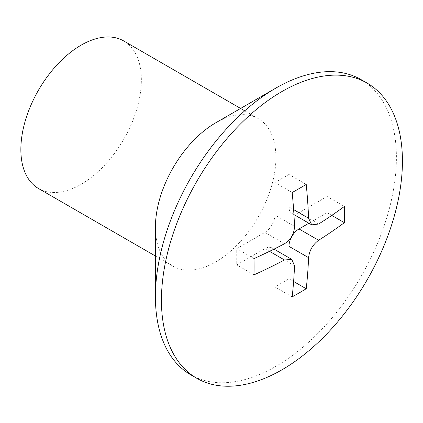 <?xml version="1.0" encoding="UTF-8"?>
<svg xmlns="http://www.w3.org/2000/svg" width="423" height="423" viewBox="0 0 423 423"><rect width="100%" height="100%" fill="white"/><g stroke="black" fill="none" stroke-linecap="round" stroke-linejoin="round"><path stroke-width="0.32" stroke-dasharray="2.12 1.59" d="M190.704 374.778A170.406 98.385 120 0 0 275.907 366.339A170.406 98.385 120 0 0 387.235 216.174A170.406 98.385 120 0 0 361.11 79.624M155.415 227.204A85.203 49.195 120 0 0 173.06 266.21A85.203 49.195 120 0 0 215.661 261.985A85.203 49.195 120 0 0 271.323 186.903A85.203 49.195 120 0 0 258.263 118.63A85.203 49.195 120 0 0 215.661 122.85M38.509 188.526A85.203 49.195 120 0 0 81.11 184.301A85.203 49.195 120 0 0 136.772 109.224A85.203 49.195 120 0 0 123.712 40.946M344.38 206.44L327.122 196.478L299.003 212.711A14.202 8.201 -60 0 1 291.902 213.414A14.202 8.201 -60 0 1 288.962 206.91L288.962 174.445L274.908 182.562L274.908 215.027A14.202 8.201 -60 0 1 264.861 232.423L236.748 248.65L236.748 264.883L264.861 248.655A14.202 8.201 -60 0 1 271.963 247.947A14.202 8.201 -60 0 1 274.908 254.45L274.908 286.916L288.962 278.799L288.962 257.766M331.769 215.397L327.122 212.711L327.122 196.478M306.22 184.412L288.962 174.445M292.161 192.528L274.908 182.562M254.006 258.617L236.748 248.65M254.006 274.85L236.748 264.883M292.161 296.877L274.908 286.916M293.615 281.485L288.962 278.799M308.901 223.228L327.122 212.711M318.63 224.037L299.003 212.711M293.615 209.597L288.962 206.91M294.53 226.358L274.908 215.027M284.489 243.748L264.861 232.423M269.514 251.336L264.861 248.655M294.53 265.781L274.908 254.45M155.415 256.021L173.06 266.21M244.721 110.81L258.263 118.63M293.943 214.588L291.902 213.414M274.004 249.126L271.963 247.947"/><path stroke-width="0.63" d="M155.415 296.772L155.415 227.204A85.203 49.195 120 0 1 215.661 122.85L275.907 88.069A170.406 98.385 120 0 0 275.907 88.069A170.406 98.385 120 0 0 155.415 296.772A170.406 98.385 120 0 0 190.704 374.778L196.732 378.257A170.406 98.385 120 0 0 281.935 369.818A170.406 98.385 120 0 0 393.258 219.653A170.406 98.385 120 0 0 367.138 83.104A170.406 98.385 120 0 0 281.935 91.542A170.406 98.385 120 0 0 170.612 241.707A170.406 98.385 120 0 0 196.732 378.257M244.721 110.81L123.712 40.946A85.203 49.195 120 0 0 81.11 45.166A85.203 49.195 120 0 0 25.443 120.248A85.203 49.195 120 0 0 38.509 188.526L155.415 256.021M299.257 292.859A521.522 301.097 180 0 1 292.161 296.877A525.329 303.302 -120 0 0 294.53 265.781L291.78 259.389L284.489 259.981A525.329 303.296 180 0 1 254.006 274.85A521.522 301.102 -120 0 0 254.006 258.617A525.329 303.296 0 0 0 284.489 243.748C290.834 239.693 294.181 233.893 294.53 226.358A525.329 303.302 -120 0 0 292.161 192.528A521.522 301.097 0 0 0 299.257 188.505A521.522 301.097 0 0 0 306.22 184.412A525.329 303.302 60 0 1 308.589 218.242L311.719 224.851L318.63 224.037A525.329 303.296 0 0 0 344.38 206.44A521.522 301.102 60 0 1 344.38 222.672A525.329 303.296 180 0 1 318.63 240.269C312.787 244.621 309.44 250.421 308.589 257.665A525.329 303.302 60 0 1 306.22 288.761A521.522 301.097 180 0 1 299.257 292.859M367.138 83.104L361.11 79.624A170.406 98.385 120 0 0 275.907 88.063L215.661 122.85M344.38 222.672L331.769 215.397M306.22 288.761L293.615 281.485M288.962 257.766L288.962 246.334A14.202 8.201 -60 0 1 299.003 228.943L308.901 223.228M308.589 218.242L293.615 209.597M284.489 259.981L269.514 251.336M308.589 257.665L288.962 246.334M318.63 240.269L299.003 228.943M311.719 224.851L293.943 214.588M291.78 259.389L274.004 249.126"/></g></svg>

